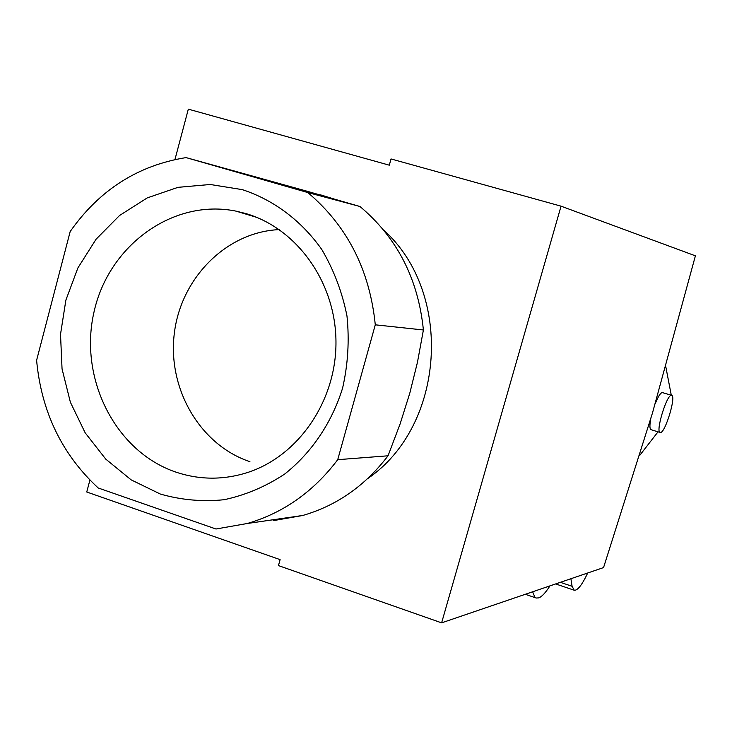 <?xml version="1.0" encoding="UTF-8"?>
<svg xmlns="http://www.w3.org/2000/svg" width="732" height="732" viewBox="0 0 732 732"><rect width="100%" height="100%" fill="white"/><g stroke="black" fill="none" stroke-linecap="round" stroke-linejoin="round"><path stroke-width="1.1" d="M532.622 591.795L534.863 597.175L536.245 598.026L538.752 597.888C541.918 596.672 545.642 592.673 549.915 585.884M570.905 578.728L572.085 586.286L574.254 590.23C577.575 590.642 582.068 584.895 587.723 572.982M279.267 229.61C226.618 231.834 180.978 277.821 174.335 333.252C167.299 388.628 200.037 445.065 249.914 461.672M660.447 432.53L660.108 432.484C655.36 431.825 666.815 394.237 671.445 395.317L671.711 395.372C676.359 396.241 665.187 433.051 660.447 432.53M245.732 213.524L235.969 211.118C172.844 198.317 108.437 245.632 93.943 312.271C78.69 378.728 115.491 451.736 175.936 472.122C199.58 480.018 223.452 480.146 247.572 472.515C298.51 456.063 336.464 400.807 335.97 341.652C335.695 282.488 296.982 228.338 245.732 213.524M655.14 403.927C658.05 396.671 660.438 392.874 662.286 392.544L671.592 395.335M651.068 429.693L650.977 429.666C649.632 428.861 649.577 425.173 650.821 418.603M160.335 494.045L131.184 479.881L105.737 459.101L85.159 432.795L70.382 402.234L62.046 368.891L60.518 334.323L65.871 300.147L77.885 267.958L96.029 239.282L119.517 215.519L147.269 197.887L177.995 187.337L210.221 184.491L242.329 189.643C273.759 199.946 301.529 220.753 321.805 249.539C333.829 269.971 342.219 292.123 346.977 315.986C349.466 340.288 348.002 364.326 342.603 388.097C331.806 422.822 311.539 452.779 284.657 474.071C265.753 486.57 245.577 495.116 224.129 499.718C202.444 501.914 181.179 500.02 160.335 494.045M671.29 395.243L665.809 366.787M639.731 455.386L658.022 431.843M337.727 459.678L375.287 324.816C369.724 269.916 347.224 225.831 307.797 192.553L186.056 157.6C137.991 165.322 99.369 189.972 70.181 231.541L36.6 360.327C41.413 411.842 61.946 454.389 98.207 487.979L215.977 529.007L247.27 523.499C283.339 512.995 313.497 491.721 337.727 459.678L388.033 455.798C365.222 485.709 336.812 505.602 302.792 515.465L247.27 523.499M89.908 480.073L86.751 491.996L280.109 559.632L278.453 565.598L441.616 622.85L603.552 567.584L652.496 412.93L695.4 255.825L561.051 206.168L391.034 158.954L389.305 165.185L188.325 109.15L174.957 159.53M186.056 157.6L306.726 191.134L359.952 206.497L307.797 192.553M273.274 520.653L302.792 515.465M375.287 324.816L423.398 329.986C418.201 278.791 397.046 237.625 359.952 206.497M423.398 329.986L417.441 362.358L409.801 393.157L400.148 423.828L388.033 455.798M441.616 622.85L561.051 206.168M367.629 478.627C445.083 426.079 453.977 292.974 383.586 229.994M334.149 199.031L320.57 194.858M572.085 586.286L560.355 582.324M525.302 594.283L536.245 598.026M574.254 590.23L555.634 583.935M256.694 217.358L235.969 211.118M660.108 432.484L650.977 429.666"/></g></svg>
